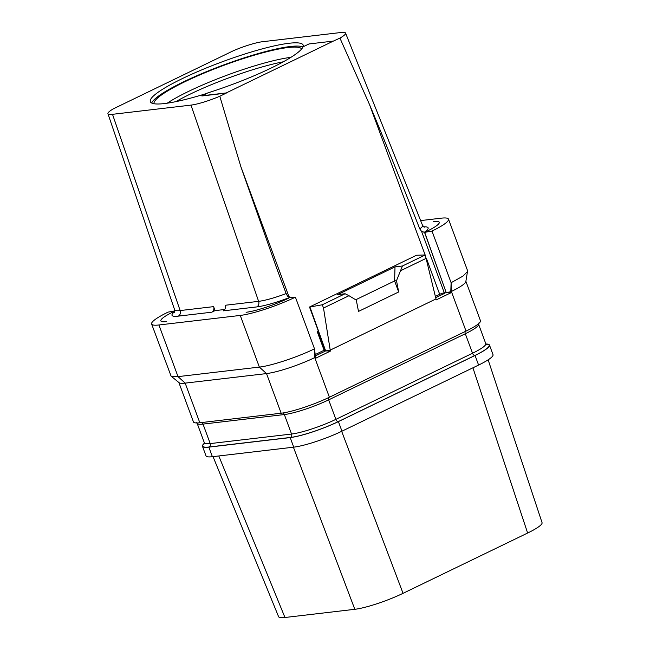 <?xml version="1.0" encoding="UTF-8"?>
<svg xmlns="http://www.w3.org/2000/svg" width="650" height="650" viewBox="0 0 650 650"><rect width="100%" height="100%" fill="white"/><g stroke="black" fill="none" stroke-linecap="round" stroke-linejoin="round"><path stroke-width="0.97" d="M204.449 443.194A36.806 5.631 -20.3 0 0 202.459 446.282L206.001 455.861A36.806 5.631 -20.3 0 0 212.387 456.714L293.727 447.159A36.806 5.631 -20.3 0 0 341.957 431.186L478.595 365.064A36.806 5.631 -20.3 0 0 493.017 354.656L489.474 345.069A36.806 5.631 -20.3 0 0 485.956 344.021M488.142 359.832L542.059 522.657A36.806 5.631 159.7 0 1 527.629 533.033L403.049 593.328A36.806 5.631 159.7 0 1 354.819 609.302L284.96 617.5A36.806 5.631 159.7 0 1 278.59 616.679L213.037 456.633M411.296 589.339L411.816 589.274M411.751 589.111L518.928 537.249M472.916 367.811L527.629 533.033M341.673 431.324L403.049 593.328M293.41 447.2L354.819 609.302M218.798 455.959L284.96 617.5M154.001 103.74A78.772 12.049 159.7 0 1 184.941 81.713A78.772 12.049 -20.3 0 1 258.781 53.893A78.772 12.049 -20.3 0 1 301.649 48.953M302.941 46.987A81.494 12.464 -20.3 0 0 183.463 81.884A81.494 12.464 159.7 0 0 151.669 103.033M206.741 93.429A81.494 12.464 159.7 0 1 150.329 101.684A81.494 12.464 159.7 0 1 182.26 78.634A81.494 12.464 159.7 0 1 259.846 49.53A81.494 12.464 159.7 0 1 303.184 45.134A81.494 12.464 159.7 0 1 303.144 46.776M201.817 95.81L226.216 92.942L333.393 41.08L308.986 43.948L302.998 46.849A81.494 12.464 159.7 0 1 207.805 92.909L201.882 95.972L226.281 93.104L219.797 96.249A26.284 4.022 -20.3 0 1 190.97 105.105L258.619 301.348A31.777 4.859 159.7 0 0 286.146 293.572L276.372 267.394L240.833 166.603L219.797 96.249M333.393 41.08L339.934 38.106A26.284 4.022 -20.3 0 0 345.564 33.085A26.284 4.022 -20.3 0 0 341.006 32.5L262.543 41.714A26.284 4.022 -20.3 0 0 233.716 50.578L113.579 108.713A26.284 4.022 -20.3 0 0 107.941 113.701A26.284 4.022 -20.3 0 0 112.507 114.319L190.97 105.105M339.934 38.106L369.436 104.366C382.224 134.664 399.002 176.174 419.778 228.906L421.582 231.4L444.291 292.801L451.141 292.671L436.215 299.894L425.238 254.963L416.512 255.247L309.498 307.027L325.658 350.919L324.382 350.992L317.176 331.508L318.671 331.394L309.92 306.979L322.303 304.777L323.505 308.027L330.216 350.114L325.658 350.919L330.574 351.016L315.648 358.239L314.502 348.822C297.651 357.094 271.204 365.861 259.366 367.088L240.256 315.429A42.063 6.435 159.7 0 0 295.401 297.156L290.607 297.286M315.063 354.64L324.106 350.261M435.305 296.449L439.701 294.32A3.502 0.536 -20.3 0 1 444.291 292.801M424.556 232.408L446.209 292.573L424.661 232.359L421.582 231.4M315.193 355.989L325.658 350.919L318.63 331.411M435.598 297.716L444.99 293.174M435.89 298.976L330.216 350.114L330.574 351.016M318.289 330.801L317.176 331.508M309.498 307.027L309.92 306.979M433.648 221.52A32.419 4.956 159.7 0 1 439.27 222.284A32.419 4.956 159.7 0 1 439.278 222.3A32.419 4.956 159.7 0 1 426.571 231.432M437.734 268.864L437.978 269.677M420.631 220.594L441.204 218.181A42.063 6.435 159.7 0 1 448.5 219.148L467.61 270.806L465.831 281.596A36.806 5.631 -20.3 0 1 451.376 291.476L450.783 291.769L451.108 282.709L431.99 231.059L424.661 232.359M451.141 292.671L450.783 291.769L446.225 292.573M448.5 219.148A42.063 6.435 159.7 0 1 431.99 231.059M166.473 321.628A32.419 4.956 159.7 0 1 160.867 320.921A32.419 4.956 159.7 0 1 160.859 320.905A32.419 4.956 159.7 0 1 173.55 311.716M112.507 114.319L180.148 310.562L213.639 306.629A4.379 3.656 -96.7 0 1 211.754 312.203L215.02 310.627L224.721 309.489M315.323 357.321L314.738 357.606A36.806 5.631 -20.3 0 1 266.508 373.579L185.169 383.126L178.027 376.634L158.917 324.976A42.063 6.435 159.7 0 1 151.621 324.009A42.063 6.435 159.7 0 1 168.131 312.098L174.817 310.911M286.146 293.572L287.617 296.229L290.591 297.237M158.917 324.976L240.256 315.429M178.872 382.517L193.448 421.915A36.806 5.631 -20.3 0 0 199.826 422.76L281.166 413.213L266.508 373.579L259.366 367.088L178.027 376.634L171.088 376.147L151.621 324.009M281.166 413.213A36.806 5.631 -20.3 0 0 329.396 397.239L466.034 331.11A36.806 5.631 -20.3 0 0 480.456 320.702L465.887 281.304M329.396 397.239L314.738 357.606L314.502 348.822L295.401 297.156M213.639 306.629L215.02 310.627M256.734 306.922L223.243 310.854A4.379 3.656 83.3 0 0 225.127 305.281L258.619 301.348A4.379 3.656 83.3 0 1 256.734 306.922A36.156 5.533 -20.3 0 0 290.079 297.302M288.576 298.212A32.419 4.956 159.7 0 1 246.098 312.284M467.651 271.408L462.979 276.096L451.108 282.709L451.376 291.476L466.034 331.11M171.088 376.147L179.099 382.704A36.806 5.631 -20.3 0 0 185.169 383.126L199.826 422.76M323.505 308.027L348.985 295.701L356.298 300.137L358.499 311.415L398.694 291.964L394.582 280.914L396.492 280.686L398.694 291.964M322.303 304.777L345.101 293.743L337.683 294.613L395.021 266.866L402.439 265.996L396.492 280.686M400.961 270.546L426.441 258.213M345.101 293.743L348.985 295.701M402.439 265.996L425.238 254.963M395.021 266.866L394.582 280.914M394.615 280.954L355.713 299.78M489.474 345.069A36.806 5.631 -20.3 0 1 475.052 355.477L338.406 421.606A36.806 5.631 -20.3 0 1 290.184 437.58L208.845 447.127L212.387 456.714M202.459 446.282A36.806 5.631 -20.3 0 0 208.845 447.127M175.793 101.668A77.586 11.871 159.7 0 1 190.206 94.112A77.586 11.871 159.7 0 1 283.303 61.799M167.204 103.196A78.772 12.049 159.7 0 1 188.532 91.414A78.772 12.049 159.7 0 1 290.956 57.322M369.436 104.366L425.141 254.963M426.611 258.928L439.701 294.32M289.136 297.188L240.833 166.603M419.778 228.906A31.777 4.859 -20.3 0 0 422.549 225.396L424.32 227.207M424.036 232.472A36.156 5.533 -20.3 0 0 423.654 226.85M324.683 351.033L317.476 331.549M107.941 113.701L174.631 309.814A31.777 4.859 -20.3 0 0 180.148 310.562A4.379 3.656 83.3 0 1 178.263 316.136L211.754 312.203M174.736 311.642A36.156 5.533 -20.3 0 0 178.263 316.136M204.368 443.893L204.352 442.812A33.824 5.176 -20.3 0 0 210.218 443.593L291.558 434.038A33.824 5.176 -20.3 0 0 335.879 419.356L472.526 353.234L465.311 333.743L328.673 399.864A2.633 1.389 64.2 0 1 328.957 397.329M204.457 443.357A36.449 5.574 -20.3 0 0 209.113 446.997L290.452 437.45A36.449 5.574 -20.3 0 0 338.219 421.631L474.858 355.501A2.633 1.389 64.2 0 1 472.526 353.234A33.824 5.176 -20.3 0 0 485.777 343.663L478.562 324.171A33.824 5.176 -20.3 0 1 465.311 333.743A2.633 1.389 64.2 0 1 465.294 331.476M338.219 421.631A2.633 1.389 64.2 0 1 335.879 419.356L328.673 399.864A33.824 5.176 -20.3 0 1 284.351 414.546A2.633 2.194 83.3 0 0 282.823 412.986M209.113 446.997A2.633 2.194 83.3 0 0 210.218 443.593L203.011 424.101A2.633 2.194 83.3 0 0 201.557 422.557M204.352 442.812L197.137 423.321A33.824 5.176 -20.3 0 0 203.011 424.101L284.351 414.546L291.558 434.038A2.633 2.194 83.3 0 1 290.452 437.45M474.858 355.501A36.449 5.574 -20.3 0 0 486.054 344.151M290.184 437.58L293.727 447.159M338.406 421.606L341.957 431.186M475.052 355.477L478.595 365.064M345.564 33.085L422.549 225.396M174.46 312.341L174.631 309.814M478.546 323.099L478.562 324.171M196.454 422.484L197.137 423.321M485.777 343.663L486.46 344.5L485.745 344.378"/></g></svg>
